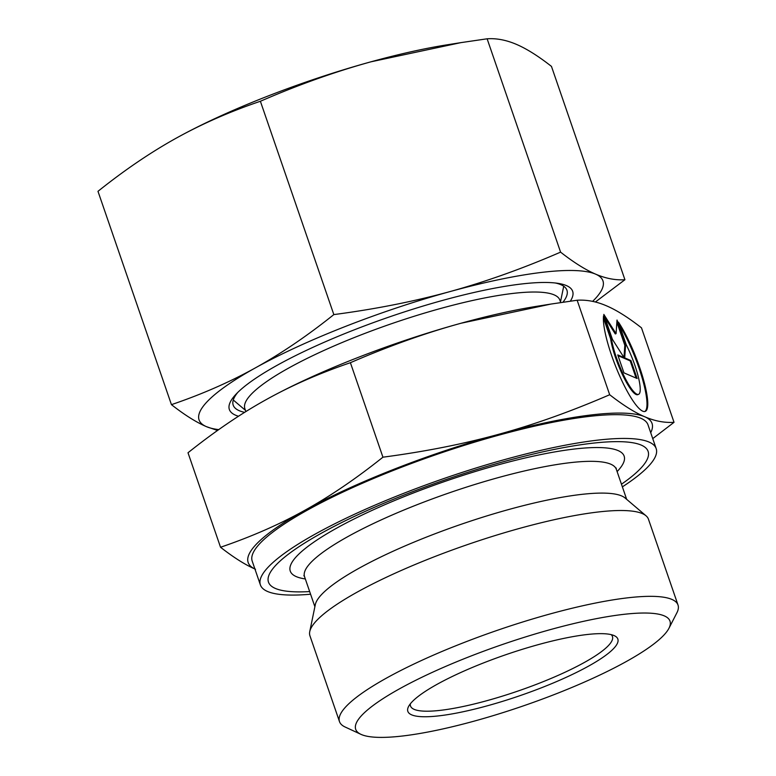 <?xml version="1.0" encoding="UTF-8"?>
<svg xmlns="http://www.w3.org/2000/svg" width="776" height="776" viewBox="0 0 776 776"><rect width="100%" height="100%" fill="white"/><g stroke="black" fill="none" stroke-linecap="round" stroke-linejoin="round"><path stroke-width="1.16" d="M668.951 628.279L676.895 612.778A179.013 34.92 161 0 0 678.02 605.047A179.013 34.92 161 0 0 462.05 643.294A179.013 34.92 161 0 0 339.49 721.612A179.013 34.92 161 0 0 345.136 727.015L360.937 734.338A166.2 32.427 161 0 0 556.208 693.802A166.2 32.427 161 0 0 668.951 628.279A166.2 32.427 161 0 0 469.49 656.612A166.2 32.427 161 0 0 360.937 734.338M678.02 605.047L648.464 519.222A179.013 34.92 161 0 0 646.039 515.807A179.013 34.92 161 0 0 432.504 557.469A179.013 34.92 161 0 0 309.75 631.606A179.013 34.92 161 0 0 309.934 635.787L339.49 721.612M646.039 515.807L625.049 497.969A164.881 32.165 161 0 0 428.371 536.342A164.881 32.165 161 0 0 315.318 604.62L309.75 631.606M621.46 484.214A200.761 39.169 161 0 0 609.189 441.835A200.761 39.169 161 0 0 405.916 494.302A200.761 39.169 161 0 0 309.673 591.574M622.371 486.862A209.307 40.827 161 0 0 656.186 448.625L648.008 424.85A209.307 40.827 161 0 0 395.498 469.577A209.307 40.827 161 0 0 252.21 561.135L260.387 584.9A209.307 40.827 161 0 0 310.584 594.222M656.186 448.625A209.307 40.827 161 0 0 403.685 493.342A209.307 40.827 161 0 0 260.387 584.9M560.718 302.562L559.874 300.118A166.588 32.495 161 0 0 358.91 335.717A166.588 32.495 161 0 0 244.857 408.593L245.876 411.561M410.349 703.813A106.787 20.836 161 0 0 410.514 706.014A106.787 20.836 161 0 0 539.339 683.2A106.787 20.836 161 0 0 612.448 636.485A106.787 20.836 161 0 0 611.226 634.652M541.823 687.633A111.055 21.67 161 0 0 614.35 635.699A111.055 21.67 161 0 0 483.875 662.782A111.055 21.67 161 0 0 408.535 706.567A111.055 21.67 161 0 0 541.823 687.633M350.403 362.702L382.937 457.19C355.922 478.753 329.8 496.495 304.57 510.433C279.37 524.46 251.356 536.73 220.539 547.255L188.005 452.757C215.02 431.204 241.142 413.462 266.372 399.524C291.572 385.488 319.586 373.217 350.403 362.702C388.883 346.057 425.723 332.914 460.944 323.262A213.575 41.662 161 0 0 356.194 358.192A213.575 41.662 161 0 0 266.537 399.427A213.575 41.662 161 0 0 266.372 399.524L266.537 399.427M550.989 304.056L537.157 306.248A213.575 41.662 161 0 0 460.944 323.262L550.989 304.056L577.15 300.234L609.684 394.732C571.204 411.367 534.363 424.52 499.143 434.172A213.575 41.662 161 0 0 394.392 469.102A213.575 41.662 161 0 0 304.57 510.433A213.575 41.662 161 0 0 254.906 568.973M644.817 411.503A53.825 11.097 68.6 0 0 646.815 407.099A53.825 11.097 68.6 0 0 619.587 325.435M618.453 322.147A53.825 11.097 -111.4 0 1 647.601 406.799A53.825 11.097 -111.4 0 1 645.225 411.387A53.825 11.097 -111.4 0 1 618.908 374.187A53.825 11.097 -111.4 0 1 603.563 315.764L611.381 338.452A35.521 7.323 68.6 0 0 624.903 377.718A35.521 7.323 68.6 0 0 638.541 394.353A35.521 7.323 68.6 0 0 626.261 344.835L618.453 322.147M611.381 338.452L610.605 338.763L603.408 317.859M638.541 394.353L637.765 394.654A35.521 7.323 -111.4 0 1 624.117 378.019A35.521 7.323 -111.4 0 1 610.605 338.763M636.107 378.087L630.18 360.869L623.933 358.182L623.972 357.59M630.956 360.559L637.144 378.523L623.952 372.868L617.764 354.904L624.011 357.581L612.409 339.345L603.815 314.396L616.066 333.651L617.017 320.051L625.601 345.01L624.709 357.881L630.956 360.559L630.18 360.869M624.709 357.881L623.933 358.182M623.982 357.532L624.825 345.31L616.862 322.185M625.601 345.01L624.825 345.31M616.066 333.651L615.29 333.952L604.96 317.724M624.011 357.581L623.235 357.881L618.016 355.65M577.15 300.234C586.705 299.633 596.482 301.495 606.483 305.822C616.464 310.06 628.123 317.394 641.48 327.831L674.024 422.319C664.46 422.93 654.682 421.067 644.681 416.731C634.7 412.493 623.041 405.159 609.684 394.732M652.742 438.624L674.024 422.319M650.705 432.698A213.575 41.662 161 0 0 644.681 416.731A213.575 41.662 161 0 0 499.143 434.172C463.951 443.911 425.219 451.593 382.937 457.19M220.539 547.255C233.896 557.682 245.555 565.015 255.537 569.254M562.949 302.233A176.482 34.425 161 0 0 561.378 284.908A176.482 34.425 161 0 0 555.383 282.998M570.331 301.175A181.536 35.415 161 0 0 558.167 283.376A181.536 35.415 161 0 0 353.643 330.081A181.536 35.415 161 0 0 235.894 394.344A181.536 35.415 161 0 0 238.494 416.246M260.387 101.268L333.835 314.59C307.422 335.736 281.29 353.487 255.469 367.834C229.628 382.141 201.614 394.412 171.438 404.645L97.98 191.323C124.403 170.177 150.525 152.426 176.356 138.079C202.196 123.772 230.21 111.501 260.387 101.268C298.013 84.923 334.863 71.78 370.928 61.818A213.575 41.662 161 0 0 266.178 96.748A213.575 41.662 161 0 0 176.521 137.992A213.575 41.662 161 0 0 176.356 138.079L176.521 137.992M460.963 42.622L447.131 44.814A213.575 41.662 161 0 0 370.928 61.818L460.963 42.622L487.124 38.8L560.582 252.132C522.946 268.467 486.096 281.61 450.041 291.572A213.575 41.662 161 0 0 345.281 326.502A213.575 41.662 161 0 0 255.469 367.834A213.575 41.662 161 0 0 206.435 426.654L217.542 430.467M487.124 38.8C496.456 38.15 506.243 40.012 516.467 44.387C526.71 48.791 538.369 56.124 551.464 66.397L624.923 279.719C615.581 280.369 605.804 278.506 595.58 274.132C585.337 269.728 573.668 262.395 560.582 252.132M595.376 302.01L624.923 279.719M592.612 301.379A213.575 41.662 161 0 0 595.58 274.132A213.575 41.662 161 0 0 450.041 291.572C413.957 301.486 375.225 309.158 333.835 314.59M171.438 404.645C184.523 414.917 196.192 422.251 206.435 426.654A213.575 41.662 161 0 0 218.754 429.613M237.854 392.336A176.482 34.425 161 0 0 234.304 397.525A176.482 34.425 161 0 0 244.624 412.347M626.678 499.356L616.338 469.344A164.881 32.165 161 0 0 610.654 464.145A164.881 32.165 161 0 0 417.43 504.575A164.881 32.165 161 0 0 304.551 576.704L303.862 575.559M617.114 471.575A176.559 34.445 161 0 0 618.055 450.565A176.559 34.445 161 0 0 411.144 493.856A176.559 34.445 161 0 0 296.354 576.655A176.559 34.445 161 0 0 305.317 578.935M314.881 606.716L304.551 576.704M616.338 469.344L616.173 468.025M245.468 410.358L233.285 400.009M560.485 301.893L563.715 286.228"/></g></svg>
